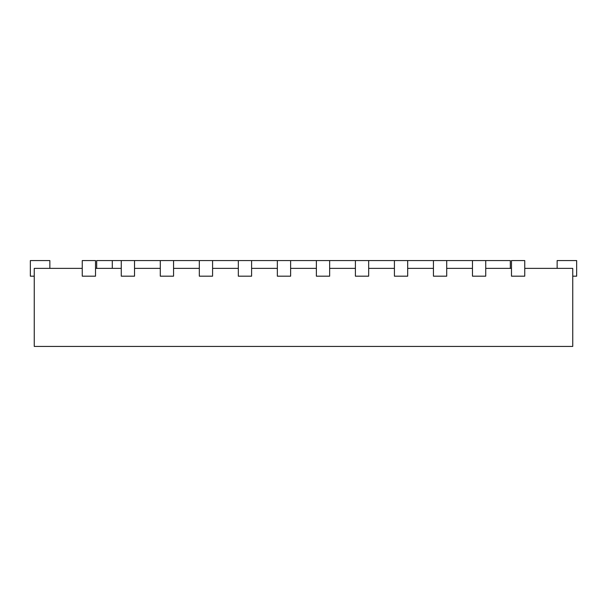 <?xml version="1.0" encoding="UTF-8"?>
<svg xmlns="http://www.w3.org/2000/svg" width="607" height="607" viewBox="0 0 607 607"><rect width="100%" height="100%" fill="white"/><g stroke="black" fill="none" stroke-linecap="round" stroke-linejoin="round"><path stroke-width="0.91" d="M510.312 268.377L510.312 260.578L485.729 260.578L485.729 276.185L472.466 276.185L472.466 260.578L446.706 260.578L446.706 276.185L433.444 276.185L433.444 260.578L407.684 260.578L407.684 276.185L394.421 276.185L394.421 260.578L368.669 260.578L368.669 276.185L355.399 276.185L355.399 260.578L329.647 260.578L329.647 276.185L316.376 276.185L316.376 260.578L290.624 260.578L290.624 276.185L277.353 276.185L277.353 260.578L251.602 260.578L251.602 276.185L238.331 276.185L238.331 260.578L212.579 260.578L212.579 276.185L199.316 276.185L199.316 260.578L173.556 260.578L173.556 276.185L160.294 276.185L160.294 260.578L134.534 260.578L134.534 276.185L121.271 276.185L121.271 260.578L96.688 260.578L96.688 268.377M112.295 260.578L112.295 268.377M524.752 268.377L572.75 268.377L572.75 346.422L34.25 346.422L34.25 268.377L82.249 268.377M485.729 268.377L511.481 268.377M446.706 268.377L472.466 268.377M407.684 268.377L433.444 268.377M368.669 268.377L394.421 268.377M329.647 268.377L355.399 268.377M290.624 268.377L316.376 268.377M251.602 268.377L277.353 268.377M212.579 268.377L238.331 268.377M173.556 268.377L199.316 268.377M134.534 268.377L160.294 268.377M95.519 268.377L121.271 268.377M82.249 260.578L82.249 276.185L95.519 276.185L95.519 260.578L82.249 260.578M49.857 268.377L49.857 260.578L30.35 260.578L30.35 276.185L34.25 276.185M511.481 260.578L511.481 276.185L524.752 276.185L524.752 260.578L511.481 260.578M572.75 276.185L576.65 276.185L576.65 260.578L557.143 260.578L557.143 268.377M134.534 260.578L121.271 260.578M173.556 260.578L160.294 260.578M212.579 260.578L199.316 260.578M251.602 260.578L238.331 260.578M290.624 260.578L277.353 260.578M329.647 260.578L316.376 260.578M368.669 260.578L355.399 260.578M407.684 260.578L394.421 260.578M446.706 260.578L433.444 260.578M485.729 260.578L472.466 260.578"/></g></svg>
